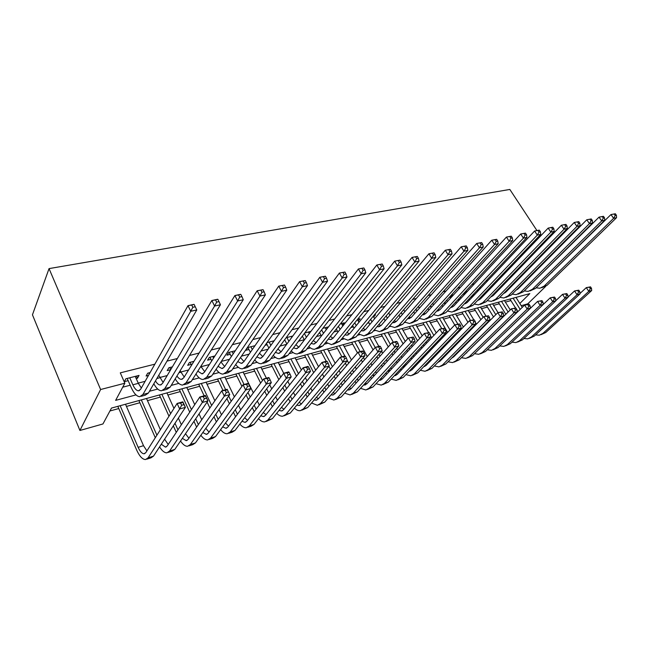 <?xml version="1.0" encoding="UTF-8"?>
<svg xmlns="http://www.w3.org/2000/svg" width="649" height="649" viewBox="0 0 649 649"><rect width="100%" height="100%" fill="white"/><g stroke="black" fill="none" stroke-linecap="round" stroke-linejoin="round"><path stroke-width="0.97" d="M519.817 303.472L529.835 293.608L111.49 408.075L102.948 423.959L79.916 430.474L32.45 314.806L49.048 268.605L509.83 189.443L536.91 230.517M545.695 286.387L527.767 303.846L521.22 305.695M109.924 410.979L118.775 408.546M126.458 406.428L139.868 402.737M147.469 400.644L160.368 397.091M167.888 395.022L180.292 391.607M187.739 389.562L199.673 386.277M207.039 384.249L218.518 381.085M225.811 379.081L236.861 376.039M244.081 374.051L254.724 371.114M261.863 369.151L272.118 366.328M279.192 364.381L289.056 361.663M296.066 359.741L305.574 357.12M312.51 355.214L321.669 352.691M328.54 350.801L337.366 348.367M344.165 346.493L352.683 344.148M359.416 342.299L367.626 340.035M374.295 338.202L382.212 336.02M388.816 334.203L396.45 332.101M402.997 330.3L410.355 328.272M416.845 326.488L423.943 324.532M430.368 322.764L437.223 320.882M443.583 319.13L450.195 317.304M456.507 315.568L462.883 313.816M469.138 312.096L475.287 310.4M481.485 308.697L487.423 307.058M493.565 305.371L499.3 303.789M505.384 302.118L510.917 300.592M136.217 378.586L137.466 378.262L139.048 375.406L125.89 378.773L124.348 381.644L128.202 380.655M150.081 372.575L147.696 373.191L146.09 376.039L148.467 375.422M172.374 366.863L168.862 367.764L167.182 370.595L170.687 369.695M193.978 361.331L189.411 362.499L187.675 365.314L191.204 364.405M214.933 355.96L209.376 357.38L207.583 360.179L211.006 359.295M235.263 350.752L228.781 352.407L226.931 355.19L230.265 354.33M255.008 345.69L247.642 347.58L245.744 350.33L248.989 349.495M274.178 340.774L267.007 342.615M292.804 336.004L286.152 337.707M310.912 331.363L304.754 332.945M326.123 329.457L328.07 326.966L322.837 328.313M342.388 325.19L344.286 322.813L340.409 323.802M358.24 321.044L360.098 318.756L357.502 319.422M373.686 317.004L375.511 314.814L374.132 315.163M388.759 313.061L390.317 311.017M439.357 298.451L437.077 300.982M453.61 294.8L452.467 295.092L450.171 297.607L451.315 297.307M467.523 291.231L465.658 291.709L463.345 294.208L465.203 293.729M481.096 287.758L479.035 288.286M494.343 284.359L492.559 284.822M507.275 281.049L505.758 281.439M519.906 277.813L518.64 278.137M539.254 267.599L538.224 267.859M526.883 270.706L525.609 271.022M514.219 273.886L512.694 274.267M501.239 277.147L499.454 277.594M487.951 280.49L485.882 281.009M474.33 283.905L471.977 284.497M460.368 287.418L457.707 288.083M446.05 291.012L443.072 291.758M431.366 294.703L428.048 295.538M416.301 298.483L412.634 299.408M400.831 302.369L396.79 303.391M384.954 306.36L380.525 307.472M368.64 310.457L363.805 311.674M351.88 314.668L346.615 315.998M334.649 319L328.929 320.436M316.931 323.453L310.741 325.003M298.71 328.029L292.009 329.708M279.954 332.742L272.726 334.56M260.638 337.594L252.859 339.549M240.755 342.591L232.383 344.692M220.254 347.742L211.266 349.998M199.129 353.048L189.484 355.474M177.339 358.524L166.996 361.12M154.851 364.17L120.292 372.851L124.843 383.234L115.627 400.376L135.998 394.892M122.71 387.193L130.214 385.23M138.229 383.129L145.125 381.328M159.784 377.499L167.199 375.56M180.698 372.031L188.608 369.962M201.012 366.717L209.376 364.535M221.301 361.412L229.543 359.262M241.46 356.147L249.127 354.143M261.028 351.028L268.151 349.17M280.035 346.063L286.639 344.335M298.508 341.228L304.251 339.727M316.461 336.539L321.052 335.338M333.927 331.972L337.423 331.055M350.914 327.526L353.372 326.885M367.448 323.21L368.924 322.821M383.543 319L384.086 318.854M499.446 288.7L499.998 288.554M511.639 285.511L512.588 285.26M523.865 282.315L524.895 282.047M532.245 274.649L531.215 274.908M490.214 287.28L490.969 287.085M476.707 290.76L478.435 290.314M284.165 340.425L284.919 340.23M265.06 345.349L267.201 344.797M124.843 383.234L100.619 389.514L49.048 268.605M551.431 272.702L552.007 272.548M552.542 254.23L552.226 253.751M548.73 248.453L548.332 247.845M544.738 242.393L544.251 241.655M540.552 236.049L539.968 235.157M100.619 389.514L79.916 430.474M149.44 391.274L157.707 389.051M171.206 385.417L178.767 383.381M192.323 379.73L199.219 377.88M212.823 374.213L219.086 372.534M232.723 368.859L238.386 367.334M252.063 363.659L257.158 362.288M270.852 358.597L275.403 357.372M289.121 353.681L293.161 352.594M306.888 348.902L310.449 347.945M324.176 344.246L327.274 343.41M341.009 339.719L343.662 339.005M357.388 335.306L359.635 334.706M373.353 331.014L375.195 330.511M388.905 326.828L390.365 326.431M404.059 322.748L405.163 322.448M418.84 318.773L419.603 318.562M433.248 314.887L433.686 314.773M291.304 336.385L291.807 337.35L291.279 336.393M136.493 376.063L137.466 378.262M529.86 276.279L530.16 276.75M527.775 279.151L527.475 278.681M540.398 283.556L610.977 214.559L615.349 213.756L614.173 214.008L615.228 215.517L616.404 215.265L615.349 213.756M616.404 215.265L616.55 217.691L547.05 285.325L541.761 287.718M616.55 217.691L613.613 218.34L544.162 286.104L539.838 288.237L536.082 287.799M615.228 215.517L613.613 218.34L610.977 214.559L614.173 214.008M517.87 311.682L517.01 310.311M515.549 307.975L509.952 299.051M515.987 297.404L522.283 307.383M513.116 298.183L520.19 309.427M579.971 293.47L586.307 287.621L590.501 286.858L589.341 287.191L590.339 288.683L591.499 288.351L590.501 286.858M591.499 288.351L591.693 290.533L545.752 332.507L541.023 334.665M591.693 290.533L588.797 291.36L542.897 333.408L539.368 335.184L535.579 334.9M590.339 288.683L588.797 291.36L586.307 287.621L589.341 287.191M517.886 278.9L518.259 279.492M523.621 282.566L523.954 282.996M515.882 281.909L515.509 281.325M528.391 286.801L599.027 217.139L603.456 216.32L602.248 216.579L603.31 218.105L604.519 217.845L603.456 216.32M604.519 217.845L604.69 220.295L535.401 288.472L530.046 290.898M604.69 220.295L601.672 220.96L532.44 289.267L528.132 291.417L524.262 290.914M519.549 287.426L519.208 287.012M603.31 218.105L601.672 220.96L599.027 217.139L602.248 216.579M505.628 281.561L506.082 282.283M511.55 285.365L511.915 285.949M503.721 284.716L503.267 284.002M516.782 289.446L517.326 289.519M509.457 287.499L509.903 288.002M516.142 290.095L518.137 288.846L586.785 219.776L591.263 218.94L590.03 219.208L591.093 220.757L592.326 220.49L591.263 218.94M592.326 220.49L592.529 222.972L523.475 291.693L518.072 294.143M592.529 222.972L589.446 223.645L520.457 292.504L516.158 294.662L512.175 294.086M507.477 290.476L507.064 289.941M591.093 220.757L589.446 223.645L586.785 219.776L590.03 219.208M493.313 284.627L493.621 285.114M499.17 288.245L499.608 288.951M491.269 287.572L490.741 286.72M504.403 292.658L505.1 292.764M497.012 290.468L497.532 291.101M503.624 293.445L505.863 292.107L574.235 222.477L578.77 221.633L577.496 221.909L578.567 223.483L579.833 223.207L578.77 221.633M579.833 223.207L580.068 225.706L511.282 294.987L505.814 297.461M580.068 225.706L576.904 226.404L508.191 295.822L503.916 297.98L499.811 297.339M495.122 293.583L494.635 292.926M578.567 223.483L576.904 226.404L574.235 222.477L577.496 221.909M486.499 291.166L487.018 292.018M478.532 290.468L477.915 289.47M491.731 295.928L492.583 296.082M484.284 293.486L484.876 294.257M490.839 296.853L493.313 295.449L561.369 225.244L565.952 224.4L564.654 224.676L565.725 226.274L567.023 225.99L565.952 224.4M567.023 225.99L567.291 228.521L498.813 298.353L493.281 300.86M567.291 228.521L564.046 229.235L495.649 299.213L491.382 301.379L487.156 300.649M482.491 296.755L481.923 295.96M565.725 226.274L564.046 229.235L561.369 225.244L564.654 224.676M505.831 314.319L498.327 302.231M504.419 300.568L510.268 309.938M501.49 301.371L508.135 312.047M568.029 297.031L574.552 290.947L578.794 290.176L577.61 290.517L578.616 292.034L579.8 291.693L578.794 290.176M579.8 291.693L580.011 293.892L534.232 336.141L529.438 338.324M580.011 293.892L577.05 294.743L531.312 337.058L527.791 338.843L523.905 338.502M578.616 292.034L577.05 294.743L574.552 290.947L577.61 290.517M493.516 316.963L486.458 305.484M492.599 303.797L498.034 312.607M489.597 304.616L495.804 314.676M555.804 300.69L562.521 294.354L566.812 293.575L565.595 293.916L566.601 295.457L567.818 295.108L566.812 293.575M567.818 295.108L568.062 297.323L522.453 339.857L517.602 342.064M568.062 297.323L565.028 298.199L519.468 340.798L515.955 342.583L511.964 342.177M566.601 295.457L565.028 298.199L562.521 294.354L565.595 293.916M484.673 325.822L484.389 325.352M480.901 319.624L474.314 308.802M480.511 307.107L485.971 316.022M488.9 320.825L489.192 321.296M477.453 307.942L483.172 317.32M486.669 323.056L486.961 323.526M543.286 304.43L550.198 297.842L554.538 297.055L553.297 297.404L554.303 298.962L555.552 298.613L554.538 297.055M555.552 298.613L555.82 300.844L510.406 343.654L505.498 345.885M555.82 300.844L552.721 301.736L507.348 344.611L503.859 346.404L499.762 345.933M554.303 298.962L552.721 301.736L550.198 297.842L553.297 297.404M475.587 334.916L475.303 334.454M471.888 328.775L471.515 328.159M467.986 322.293L461.91 312.193M468.164 310.49L473.762 319.746M475.457 322.537L476.439 324.159M479.887 329.862L480.171 330.333M465.033 311.342L470.501 320.403M473.786 325.847L474.159 326.471M477.599 332.158L477.875 332.629M491.861 345.349L537.583 301.412L541.972 300.617L540.698 300.982L541.704 302.556L542.978 302.199L541.972 300.617M542.978 302.199L543.286 304.446L498.083 347.531L493.11 349.795M543.286 304.446L540.106 305.363L494.96 348.521L491.48 350.314L487.269 349.77M541.704 302.556L540.106 305.363L537.583 301.412L540.698 300.982M473.527 294.143L474.135 295.133M465.495 293.413L464.935 292.496M478.767 299.262L479.781 299.473M471.255 296.552L471.92 297.485M477.761 300.317L480.463 298.873L548.162 228.091L552.81 227.231L551.472 227.515L552.55 229.138L553.881 228.846L552.81 227.231M553.881 228.846L554.181 231.401L486.044 301.809L480.447 304.34M554.181 231.401L550.855 232.131L482.799 302.677L478.556 304.852L474.208 304.04M469.56 299.984L468.919 299.035M552.55 229.138L550.855 232.131L548.162 228.091L551.472 227.515M466.25 344.27L465.974 343.808M462.623 338.186L462.258 337.569M458.802 331.761L458.332 330.974M454.754 324.962L449.222 315.665M455.533 313.946L463.37 327.047M466.866 332.88L467.239 333.497M470.622 339.151L470.898 339.614M452.329 314.822L457.805 323.997M460.587 328.654L461.05 329.432M464.53 335.265L464.903 335.874M468.262 341.512L468.537 341.974M478.767 349.527L524.643 305.071L529.089 304.267L527.783 304.641L528.797 306.239L530.103 305.874L529.089 304.267M530.103 305.874L530.444 308.145L485.476 351.507L480.438 353.794M530.444 308.145L527.183 309.078L482.28 352.512L478.816 354.305L474.5 353.697M528.797 306.239L527.183 309.078L524.643 305.071L527.783 304.641M457.918 299.66L458.665 300.763M460.238 297.161L460.944 298.313M456.328 303.278L455.606 302.158M452.142 296.406L451.793 295.83M465.503 302.661L466.672 302.953M464.384 303.854L467.312 302.369L534.622 231.003L539.319 230.135L537.948 230.436L539.035 232.074L540.398 231.774L539.319 230.135M540.398 231.774L540.739 234.354L472.967 305.338L467.312 307.902M540.739 234.354L537.315 235.108L469.657 306.231L465.43 308.413L460.952 307.496M539.035 232.074L537.315 235.108L534.622 231.003L537.948 230.436M453.099 347.856L452.742 347.247M449.351 341.496L448.897 340.717M445.392 334.762L444.825 333.797M441.734 328.54L436.242 319.219M442.61 317.475L449.992 329.943M453.537 335.931L453.992 336.709M457.423 342.494L457.78 343.102M439.332 318.375L447.623 332.418M451.152 338.397L451.607 339.167M455.014 344.944L455.379 345.552M461.098 348.7L461.382 349.146M466.298 352.878L466.736 352.942M465.455 353.713L511.388 308.827L515.882 308.015L514.543 308.389L515.566 310.019L516.904 309.638L515.882 308.015M516.904 309.638L517.277 311.926L472.569 355.571L467.475 357.891M517.277 311.926L513.935 312.891L469.3 356.609L465.852 358.402L461.423 357.704M456.75 353.786L456.442 353.364M515.566 310.019L513.935 312.891L511.388 308.827L514.543 308.389M444.265 302.823L445.084 304.113M446.634 300.227L447.429 301.558M442.772 306.644L441.969 305.338M451.923 306.133L453.245 306.506M450.698 307.456L453.838 305.955L520.717 233.997L525.471 233.121L524.067 233.421L525.155 235.084L526.558 234.784L525.471 233.121M526.558 234.784L526.931 237.388L459.581 308.956L453.862 311.544M526.931 237.388L523.427 238.159L456.19 309.873L451.988 312.055L447.38 311.033M525.155 235.084L523.427 238.159L520.717 233.997L524.067 233.421M439.641 351.507L439.195 350.736M435.763 344.838L435.203 343.889M431.65 337.78L430.644 336.044M428.535 332.426L422.961 322.853M429.387 321.093L436.274 332.856M439.868 338.997L440.428 339.954M443.9 345.885L444.346 346.655M447.696 352.383L448.061 352.983M426.036 322.009L433.865 335.419M437.442 341.552L437.994 342.502M441.442 348.416L441.896 349.186M452.888 356.934L453.489 357.039M445.287 354.841L445.709 355.368M451.866 357.948L453.7 356.845L497.799 312.672L502.35 311.853L500.971 312.242L501.993 313.889L503.364 313.499L502.35 311.853M503.364 313.499L503.778 315.812L459.362 359.741L454.203 362.085M503.778 315.812L500.347 316.793L456.012 360.795L452.588 362.588L448.037 361.793M443.389 357.721L442.991 357.169M501.993 313.889L500.347 316.793L497.799 312.672L500.971 312.242M430.271 306.028L431.179 307.529M432.68 303.334L433.581 304.86M428.892 310.068L427.991 308.567M438.01 309.67L439.495 310.149M436.68 311.131L440.038 309.63L506.439 237.072L511.258 236.179L509.814 236.496L510.909 238.183L512.345 237.867L511.258 236.179M512.345 237.867L512.759 240.503L445.871 312.656L440.079 315.284M512.759 240.503L509.157 241.298L442.391 313.597L438.221 315.787L433.475 314.643M510.909 238.183L509.157 241.298L506.439 237.072L509.814 236.496M425.849 355.214L425.306 354.273M421.826 348.229L421.169 347.085M417.567 340.806L409.373 326.569M415.863 324.792L422.215 335.776M425.858 342.08L426.523 343.232M430.036 349.308L430.587 350.257M433.978 356.123L434.416 356.885M412.431 325.733L419.757 338.437M423.383 344.724L424.04 345.868M427.537 351.936L428.08 352.878M439.162 361.071L439.917 361.242M431.488 358.702L431.991 359.384M437.986 362.256L440.087 361.079L483.862 316.615L488.462 315.787L487.058 316.185L488.08 317.856L489.484 317.458L488.462 315.787M489.484 317.458L489.93 319.787L445.839 364L440.606 366.377M489.93 319.787L486.417 320.801L442.407 365.079L439 366.88L434.327 365.979M429.703 361.744L429.224 361.031M488.08 317.856L486.417 320.801L483.862 316.615L487.058 316.185M415.92 309.289L416.934 311.009M418.386 306.498L419.4 308.226M414.67 313.564L413.664 311.844M423.765 313.28L425.403 313.873M422.321 314.887L425.898 313.394L491.78 240.227L496.655 239.327L495.179 239.651L496.266 241.363L497.751 241.039L496.655 239.327M497.751 241.039L498.205 243.7L431.82 316.452L425.963 319.113M498.205 243.7L494.506 244.519L428.259 317.418L424.113 319.608L419.222 318.334M496.266 241.363L494.506 244.519L491.78 240.227L495.179 239.651M411.717 358.986L411.077 357.859M407.548 351.644L406.777 350.298M403.118 343.84L395.468 330.373M402.015 328.581L407.791 338.689M411.49 345.179L412.269 346.534M415.831 352.78L416.48 353.916M419.919 359.927L420.455 360.86M398.502 329.546L405.284 341.455M408.967 347.921L409.738 349.276M413.283 355.506L413.924 356.634M425.103 365.29L426.02 365.533M417.356 362.621L417.948 363.481M423.789 366.644L426.142 365.411L469.56 320.663L474.216 319.827L472.772 320.233L473.802 321.928L475.246 321.523L474.216 319.827M475.246 321.523L475.733 323.875L431.983 368.364L426.677 370.774M475.733 323.875L472.123 324.914L428.47 369.476L425.087 371.277L420.284 370.255M415.693 365.841L415.117 364.965M473.802 321.928L472.123 324.914L469.56 320.663L472.772 320.233M401.212 312.607L402.331 314.554M403.727 309.695L404.854 311.65M400.1 317.126L398.981 315.179M409.162 316.963L410.971 317.694M407.613 318.716L411.409 317.247L476.715 243.472L481.655 242.564L480.13 242.888L481.225 244.632L482.751 244.3L481.655 242.564M482.751 244.3L483.245 246.993L417.421 320.346L411.498 323.032M483.245 246.993L479.441 247.829L413.77 321.328L409.657 323.535L404.619 322.107M481.225 244.632L479.441 247.829L476.715 243.472L480.13 242.888M397.229 362.815L396.482 361.477M392.905 355.1L392.012 353.518M388.297 346.882L381.231 334.267M387.834 332.466L393.351 342.242M396.75 348.278L397.65 349.868M401.269 356.285L402.023 357.623M405.503 363.797L406.136 364.916M384.24 333.448L390.438 344.473M394.178 351.125L395.071 352.715M398.664 359.108L399.419 360.446M410.703 369.597L411.782 369.93M402.875 366.604L403.564 367.659M409.251 371.114L411.855 369.857L454.884 324.816L459.597 323.965L458.121 324.386L459.143 326.114L460.628 325.693L459.597 323.965M460.628 325.693L461.155 328.061L417.786 372.842L412.415 375.276M461.155 328.061L457.456 329.132L414.184 373.978L410.833 375.779L405.901 374.627M401.333 370.027L400.668 368.957M459.143 326.114L457.456 329.132L454.884 324.816L458.121 324.386M386.114 315.966L387.364 318.164M388.686 312.94L389.935 315.146M385.157 320.752L383.916 318.562M394.194 320.711L396.166 321.604M392.54 322.626L393.797 322.699L396.547 321.206L461.228 246.807L466.233 245.882L464.668 246.222L465.763 247.991L467.329 247.65L466.233 245.882M467.329 247.65L467.872 250.368L402.664 324.33L396.661 327.055M467.872 250.368L463.962 251.228L398.908 325.344L394.835 327.55L389.643 325.96M465.763 247.991L463.962 251.228L461.228 246.807L464.668 246.222M386.617 374.303L385.863 373.013M382.375 366.709L381.507 365.144M377.88 358.581L376.866 356.739M373.086 349.908L366.644 338.259M373.313 336.433L378.829 346.347M381.62 351.369L382.65 353.218M386.325 359.814L387.202 361.388M390.73 367.723L391.469 369.054M369.63 337.448L375.195 347.483M378.992 354.338L380.022 356.179M383.664 362.759L384.541 364.324M388.045 370.644L388.816 371.926M395.947 373.994L397.196 374.432M394.373 375.674L397.212 374.408L439.819 329.084L444.589 328.224L443.072 328.654L444.103 330.406L445.628 329.968L444.589 328.224M445.628 329.968L446.196 332.369L403.24 377.426L397.788 379.892M446.196 332.369L442.391 333.456L399.549 378.586L396.223 380.395L391.16 379.097M444.103 330.406L442.391 333.456L439.819 329.084L443.072 328.654M370.628 319.381L372.015 321.839M373.248 316.225L374.643 318.7M369.833 324.451L368.462 321.993M378.846 324.541L380.979 325.611M377.085 326.617L378.578 326.755L381.312 325.263L445.303 250.238L450.374 249.305L448.767 249.646L449.862 251.447L451.477 251.098L450.374 249.305M451.477 251.098L452.069 253.84L387.518 328.426L381.442 331.177M452.069 253.84L448.045 254.724L383.673 329.465L379.633 331.671L374.295 329.903M449.862 251.447L448.045 254.724L445.303 250.238L448.767 249.646M371.536 378.659L370.676 377.134M367.139 370.652L366.15 368.835M362.466 362.085L361.306 359.96M357.461 352.91L351.701 342.348M358.435 340.506L367.261 356.585M370.985 363.375L371.991 365.2M375.568 371.715L376.42 373.272M354.654 341.544L360.179 351.628M363.408 357.534L364.576 359.668M368.275 366.434L369.273 368.259M372.826 374.749L373.694 376.274M380.817 378.481L382.237 379.048M379.121 380.33L382.204 379.081L424.349 333.464L429.184 332.588L427.618 333.034L428.648 334.811L430.214 334.365L429.184 332.588M430.214 334.365L430.831 336.782L388.321 382.123L382.796 384.63M430.831 336.782L426.92 337.91L384.533 383.316L381.239 385.125L376.047 383.673M428.648 334.811L426.92 337.91L424.349 333.464L427.618 333.034M354.735 322.829L356.26 325.595M357.404 319.543L358.938 322.31M354.111 328.216L352.594 325.465M363.107 328.435L365.411 329.716M361.233 330.69L362.978 330.917L365.671 329.424L428.916 253.767L434.059 252.818L432.404 253.175L433.508 255L435.163 254.643L434.059 252.818M435.163 254.643L435.804 257.418L371.982 332.621L365.833 335.411M435.804 257.418L431.666 258.326L368.04 333.683L364.04 335.898L358.54 333.927M433.508 255L431.666 258.326L428.916 253.767L432.404 253.175M356.066 383.105L355.092 381.32M351.507 374.66L350.379 372.558M346.639 365.606L345.325 363.164M341.901 356.804L336.385 346.542M343.183 344.676L351.458 359.96M355.246 366.953L356.382 369.062M360.017 375.763L360.99 377.572M339.313 345.739L344.879 356.058M347.183 360.333L348.716 363.172M352.48 370.141L353.616 372.25M357.218 378.927L358.191 380.712M365.314 383.064L366.896 383.778M363.489 385.084L366.807 383.867L408.448 337.967L413.348 337.082L411.742 337.537L412.772 339.338L414.378 338.883L413.348 337.082M414.378 338.883L415.044 341.325L373.029 386.942L367.423 389.481M415.044 341.325L411.028 342.477L369.143 388.167L365.882 389.968L360.544 388.345M412.772 339.338L411.028 342.477L408.448 337.967L411.742 337.537M338.405 326.325L340.084 329.416M341.479 323.535L342.826 325.993M337.967 332.061L336.296 328.986M346.955 332.402L349.43 333.927M344.968 334.843L346.955 335.192L349.633 333.691L412.058 257.402L417.275 256.436L415.571 256.801L416.674 258.659L418.378 258.286L417.275 256.436M418.378 258.286L419.076 261.093L356.05 336.928L349.819 339.752M419.076 261.093L414.816 262.034L351.993 338.024L348.042 340.238L342.372 338.04M416.674 258.659L414.816 262.034L412.058 257.402L415.571 256.801M340.198 387.64L339.103 385.571M335.46 378.716L334.186 376.306M330.382 369.127L328.905 366.336M326.204 361.242L320.687 350.833M327.55 348.959L335.217 363.326M339.07 370.547L340.36 372.964M344.043 379.868L345.154 381.953M323.583 350.046L332.426 366.677M336.247 373.873L337.529 376.29M341.187 383.161L342.291 385.238M349.413 387.737L351.158 388.621M347.466 389.935L348.838 390L351.02 388.783L392.11 342.591L396.239 341.423L397.074 341.69L395.419 342.161L396.458 343.994L398.113 343.524L397.074 341.69M398.113 343.524L398.819 345.982L357.339 391.891L351.653 394.462M398.819 345.982L394.697 347.174L353.348 393.148L350.127 394.949L344.635 393.124M396.458 343.994L394.697 347.174L392.11 342.591L395.419 342.161M321.628 329.862L323.478 333.31M325.181 327.704L326.269 329.733M321.393 335.971L319.559 332.539M330.373 336.442L333.018 338.243M328.272 339.086L330.519 339.573L333.156 338.08L394.697 261.133L399.987 260.16L398.235 260.541L399.338 262.423L401.098 262.042L399.987 260.16M401.098 262.042L401.845 264.881L339.678 341.35L333.375 344.213M401.845 264.881L397.456 265.847L335.525 342.469L331.615 344.684L325.774 342.234M399.338 262.423L397.456 265.847L394.697 261.133L398.235 260.541M323.916 392.264L322.675 389.887M318.983 382.821L317.548 380.071M313.678 372.648L304.592 355.238M311.528 353.34L318.529 366.677M322.456 374.14L323.908 376.907M327.648 384.03L328.897 386.415M307.456 354.459L315.682 370.181M319.576 377.621L321.02 380.379M324.727 387.469L325.976 389.846M333.091 392.499L335.014 393.586M331.022 394.884L332.653 395.038L334.811 393.821L375.317 347.345L379.56 346.144L380.338 346.436L378.643 346.915L379.681 348.781L381.377 348.294L380.338 346.436M381.377 348.294L382.147 350.784L341.236 396.969L335.468 399.573M382.147 350.784L377.905 352.001L337.139 398.259L333.959 400.052L328.321 398.007M379.681 348.781L377.905 352.001L375.317 347.345L378.643 346.915M304.389 333.432L306.417 337.277M308.453 331.996L309.265 333.521M304.373 339.962L302.353 336.125M313.353 340.555L316.168 342.664M311.131 343.418L313.637 344.084L316.241 342.583L376.826 264.987L382.188 263.997L380.371 264.386L381.482 266.301L383.291 265.912L382.188 263.997M383.291 265.912L384.103 268.783L322.877 345.885L319.008 348.107L316.485 348.789M384.103 268.783L379.584 269.773L318.602 347.045L314.749 349.259C312.745 349.389 310.733 348.472 308.729 346.517M381.482 266.301L379.584 269.773L376.826 264.987L380.371 264.386M307.196 396.969L305.809 394.268M302.053 386.966L300.446 383.827M296.504 376.152L288.075 359.757M295.084 357.842L301.371 369.995M305.363 377.726L306.993 380.882M310.798 388.232L312.21 390.958M290.906 358.986L298.467 373.67M302.434 381.361L304.048 384.508M307.821 391.826L309.224 394.543M316.347 397.358L318.44 398.681M314.157 399.946L316.047 400.214L318.172 398.997L358.037 352.229L362.41 350.995L363.132 351.312L361.388 351.807L362.426 353.705L364.17 353.202L363.132 351.312M364.17 353.202L364.989 355.709L324.703 402.177L318.854 404.822M364.989 355.709L360.625 356.966L320.501 403.5L317.361 405.292L311.569 402.997M362.426 353.705L360.625 356.966L358.037 352.229L361.388 351.807M286.915 337.512L288.878 341.309M286.874 344.011L284.668 339.735M295.871 344.724L298.856 347.207L358.402 268.954L363.838 267.948L361.972 268.353L363.083 270.3L364.949 269.895L363.838 267.948M293.526 347.84L296.293 348.708L298.856 347.207M364.949 269.895L365.817 272.799L305.614 350.549L301.801 352.772L299.14 353.494M365.817 272.799L361.16 273.821L301.217 351.734L297.429 353.956C295.352 354.07 293.283 353.048 291.223 350.898M363.083 270.3L361.16 273.821L358.402 268.954L361.972 268.353M290.022 401.772L288.472 398.697M284.651 391.144L282.85 387.583M278.835 379.624L271.136 364.389M278.21 362.458L283.71 373.272L288.618 371.885L289.097 372.307L287.126 372.859L288.164 374.887L290.127 374.327L289.097 372.307M287.791 381.288L289.616 384.873M293.478 392.475L295.06 395.574M273.919 363.635L280.757 377.118M284.797 385.1L286.607 388.67M290.444 396.239L292.009 399.33M299.157 402.307L301.428 403.905M296.836 405.114L298.994 405.528L301.087 404.311L340.263 357.266L344.757 355.993L345.43 356.333L343.629 356.845L344.668 358.767L346.469 358.256L345.43 356.333M346.469 358.256L347.345 360.787L307.731 407.523L301.793 410.209M347.345 360.787L342.85 362.077L303.416 408.886L300.325 410.679C298.386 410.89 296.398 410.038 294.362 408.099M344.668 358.767L342.85 362.077L340.263 357.266L343.629 356.845M269.148 342.064L270.852 345.406M268.889 348.132L266.471 343.37M277.91 348.959L281.074 351.855M275.436 352.334L278.47 353.462L280.993 351.961L339.411 273.042L344.927 272.028L343.005 272.442L344.108 274.422L346.031 274.008L344.927 272.028M346.031 274.008L346.972 276.945L287.864 355.344L284.116 357.567L281.309 358.321M346.972 276.945L342.169 277.999L283.353 356.561L279.622 358.783C277.48 358.881 275.346 357.737 273.229 355.36M344.108 274.422L342.169 277.999L339.411 273.042L343.005 272.442M272.377 406.663L270.641 403.167M266.755 395.346L264.751 391.306M260.647 383.048L253.743 369.151M260.89 367.196L266.382 378.18M269.7 384.8L271.736 388.873M275.671 396.75L277.439 400.271M256.485 368.397L262.521 380.525M266.65 388.808L268.67 392.864M272.572 400.701L274.324 404.213M281.496 407.345L283.946 409.259M279.046 410.387L281.471 410.979L283.532 409.77L321.969 362.442L326.593 361.136L327.201 361.501L325.352 362.028L326.39 363.984L328.24 363.456L327.201 361.501M328.24 363.456L329.181 366.012L290.29 413.024L284.262 415.749M329.181 366.012L324.557 367.342L285.86 414.419L282.818 416.204C280.822 416.407 278.778 415.449 276.685 413.316M326.39 363.984L324.557 367.342L321.969 362.442L325.352 362.028M250.887 346.744L252.307 349.576M250.392 352.318L247.91 347.507M259.446 353.251L262.78 356.634M256.842 356.926L260.152 358.345L262.626 356.845L319.819 277.261L325.417 276.231L323.429 276.652L324.541 278.672L326.528 278.243L325.417 276.231M326.528 278.243L327.534 281.22L269.627 360.276L265.944 362.491L262.983 363.294M327.534 281.22L322.577 282.307L264.987 361.525L261.32 363.748C259.105 363.829 256.907 362.548 254.724 359.903M324.541 278.672L322.577 282.307L319.819 277.261L323.429 276.652M254.238 411.653L252.307 407.686M248.348 399.573L246.109 394.981M241.915 386.382L235.887 374.035M243.107 372.064L253.329 392.872M257.353 401.041L259.316 405.041M238.581 373.297L244.065 384.492M247.959 392.467L250.214 397.066M254.189 405.203L256.136 409.178M263.348 412.48L265.985 414.76M260.776 415.766L263.47 416.593L265.49 415.384L303.124 367.78L307.886 366.425L308.429 366.823L306.523 367.366L307.561 369.354L309.468 368.81L308.429 366.823M309.468 368.81L310.473 371.39L272.369 418.67L266.252 421.436M310.473 371.39L305.711 372.761L267.818 420.106L264.824 421.882C262.78 422.077 260.671 420.998 258.521 418.637M307.561 369.354L305.711 372.761L303.124 367.78L306.523 367.366M232.115 351.555L233.218 353.794M231.36 356.561L229.194 352.302M240.463 357.591L243.975 361.534M237.721 361.59L241.314 363.375L243.74 361.874L299.603 281.617L305.29 280.563L303.237 281.009L304.349 283.061L306.393 282.615L305.29 280.563M306.393 282.615L307.48 285.625L250.863 365.338L247.253 367.561L244.129 368.405M307.48 285.625L302.361 286.753L246.093 366.628L242.491 368.851C240.211 368.908 237.94 367.472 235.692 364.535M304.349 283.061L302.361 286.753L299.603 281.617L303.237 281.009M235.587 416.715L233.429 412.22M229.397 403.792L226.907 398.591M223.005 390.455L217.545 379.057M224.838 377.061L234.386 396.847M238.491 405.349L240.674 409.884M220.189 378.335L225.657 389.708M228.699 396.052L231.206 401.269M235.271 409.722L237.437 414.232M244.697 417.688L247.52 420.398M241.988 421.258L244.965 422.353L246.944 421.152L283.71 373.272L287.126 372.859M290.127 374.327L291.198 376.931L253.954 424.47L251.009 426.247L247.74 427.277M291.198 376.931L286.29 378.343L249.265 425.947L246.336 427.723C244.227 427.902 242.061 426.685 239.846 424.073M288.164 374.887L286.29 378.343L283.71 373.272M212.815 356.504L213.562 358.07M211.761 360.852L209.935 357.242M220.936 361.964L224.635 366.563M218.048 366.328L221.926 368.543L224.303 367.05L278.737 286.112L284.505 285.041L282.388 285.503L283.491 287.596L285.609 287.134L284.505 285.041M285.609 287.134L286.769 290.176L231.563 370.555L228.026 372.769L224.732 373.662M286.769 290.176L281.488 291.336L226.647 371.885L223.126 374.1C220.765 374.132 218.421 372.51 216.117 369.249M283.491 287.596L281.488 291.336L278.737 286.112L282.388 285.503M216.393 421.866L214 416.772M209.87 407.986L207.096 402.088M204.143 395.793L198.699 384.208M206.066 382.196L214.868 400.782M219.062 409.641L221.487 414.776M201.295 383.502L211.631 405.447M215.784 414.265L218.186 419.368M225.528 422.978L228.537 426.182M222.672 426.847L225.933 428.283L227.872 427.083L263.705 378.935L268.767 377.507L269.165 377.953L267.137 378.529L268.167 380.59L270.195 380.014L269.165 377.953M270.195 380.014L271.339 382.642L235.003 430.441L232.123 432.21L228.691 433.297M271.339 382.642L266.277 384.094L230.184 431.966L227.32 433.727C225.146 433.889 222.915 432.518 220.636 429.622M268.167 380.59L266.277 384.094L263.705 378.935L267.137 378.529M192.948 361.59L193.321 362.385M200.841 366.369L204.719 371.723M191.577 365.192L190.133 362.312M197.799 371.139L201.977 373.873L204.297 372.372L257.174 290.752L263.032 289.673L260.849 290.144L261.953 292.277L264.135 291.799L263.032 289.673M264.135 291.799L265.384 294.881L211.688 375.925L208.232 378.132L204.768 379.073M265.384 294.881L259.924 296.074L206.633 377.288L203.202 379.503C200.744 379.503 198.334 377.677 195.957 374.027M261.953 292.277L259.924 296.074L257.174 290.752L260.849 290.144M196.631 427.091L193.97 421.323M189.743 412.139L179.327 389.514M186.774 387.477L194.741 404.643M199.032 413.9L201.734 419.725M181.866 388.816L191.447 409.584M195.698 418.792L198.367 424.584M205.798 428.332L209.01 432.129M202.804 432.55L206.358 434.376L208.248 433.183L243.075 384.776L248.291 383.299L248.608 383.778L246.523 384.37L247.553 386.471L249.638 385.879L248.608 383.778M249.638 385.879L250.863 388.524L215.517 436.59L212.702 438.343L209.1 439.487M250.863 388.524L245.638 390.025L210.552 438.148L207.753 439.908C205.514 440.038 203.218 438.497 200.874 435.268M247.553 386.471L245.638 390.025L243.075 384.776L246.523 384.37M180.122 370.798L184.219 377.012M170.768 369.557L169.746 367.537M176.95 376.006C178.451 378.221 179.943 379.341 181.436 379.349L183.691 377.856L234.897 295.546L240.536 294.338L238.589 294.938L239.684 297.112L241.947 296.617L240.844 294.451M241.947 296.617L243.278 299.733L191.228 381.45L187.861 383.656L184.211 384.646M243.278 299.733L237.639 300.974L186.02 382.861L182.677 385.06C180.13 385.019 177.639 382.959 175.198 378.878M239.684 297.112L237.639 300.974L234.897 295.546L238.589 294.938M176.277 432.38L173.324 425.833M168.991 416.22L159.411 394.965M166.931 392.905L173.964 408.399M178.378 418.102L181.379 424.714M161.877 394.284L170.63 413.648M174.987 423.286L177.956 429.857M185.5 433.735L188.908 438.221M182.353 438.343L186.206 440.655L188.048 439.47L221.788 390.803L227.174 389.278L229.73 394.6L195.454 442.91L192.704 444.662L188.932 445.855M228.432 391.931L227.401 389.789L225.244 390.406L226.274 392.548L228.432 391.931L229.73 394.6L224.343 396.15L190.344 444.516L187.618 446.269C185.306 446.366 182.945 444.622 180.527 441.02M226.274 392.548L224.343 396.15L221.788 390.803L225.244 390.406M227.401 389.789L227.174 389.278M158.762 375.26L163.102 382.439M149.311 373.938L148.759 372.915M155.476 380.914C157.058 383.583 158.664 384.946 160.279 384.995L162.469 383.502L211.858 300.511L217.691 299.254L215.565 299.903L216.661 302.118L218.997 301.607L217.902 299.4M218.997 301.607L220.425 304.762L170.152 387.145L166.882 389.343L163.029 390.39M220.425 304.762L214.592 306.044L164.781 388.597L161.536 390.795C158.891 390.698 156.32 388.353 153.813 383.77M216.661 302.118L214.592 306.044L211.858 300.511L215.565 299.903M155.298 437.726L138.918 400.571M146.512 398.486L160.392 429.711M164.595 439.17L168.221 444.484M141.32 399.914L156.912 435.187M161.301 444.216L165.454 447.12L167.247 445.936L199.811 397.018L205.376 395.444L207.923 400.871L174.792 449.424L172.123 451.16L168.164 452.41M206.544 398.17L205.514 395.995L203.291 396.628L204.313 398.811L206.544 398.17L207.923 400.871L202.366 402.469L169.535 451.079L166.89 452.815C164.497 452.88 162.055 450.893 159.573 446.853M204.313 398.811L202.366 402.469L199.811 397.018L203.291 396.628M205.514 395.995L205.376 395.444M129.751 377.783L132.842 384.792C134.619 388.654 136.501 390.657 138.472 390.812L140.59 389.327L188.023 305.647L194.059 304.34L191.739 305.03L192.834 307.293L195.252 306.766L194.156 304.511M135.235 376.379L138.334 383.356L141.336 388.005M195.252 306.766L196.777 309.954L190.733 311.285L142.894 394.511L139.746 396.701C136.769 396.482 133.945 393.456 131.276 387.64L127.139 378.456M196.777 309.954L148.426 393.018L145.254 395.209L141.198 396.304M192.834 307.293L190.733 311.285L188.023 305.647L191.739 305.03M120.154 405.698L138.14 447.331C140.054 451.55 142.034 453.692 144.086 453.773L145.822 452.604L177.12 403.443L182.864 401.82L185.403 407.345L179.659 409L148.094 457.837L145.53 459.557C142.431 459.443 139.446 456.215 136.574 449.862L117.826 406.339M125.508 404.238L143.51 445.685L146.901 450.901M183.935 404.627L182.913 402.404L180.609 403.053L181.631 405.276L183.935 404.627L185.403 407.345L153.513 456.125L150.933 457.853L146.771 459.168M181.631 405.276L179.659 409L177.12 403.443L180.609 403.053M182.913 402.404L182.864 401.82M547.05 285.325L544.162 286.104M545.752 332.507L542.897 333.408M535.401 288.472L532.44 289.267M511.736 285.674L511.079 285.844M523.475 291.693L520.457 292.504M499.552 288.862L498.237 289.203M511.282 294.987L508.191 295.822M486.864 292.18L485.087 292.642M498.813 298.353L495.649 299.213M534.232 336.141L531.312 337.058M522.453 339.857L519.468 340.798M510.406 343.654L507.348 344.611M498.083 347.531L494.96 348.521M473.665 295.628L471.612 296.171M486.044 301.809L482.799 302.677M485.476 351.507L482.28 352.512M460.149 299.165L457.967 299.741M472.967 305.338L469.657 306.231M472.569 355.571L469.3 356.609M446.301 302.791L444.524 303.253M459.581 308.956L456.19 309.873M447.851 352.642L447.275 352.821M459.362 359.741L456.012 360.795M432.104 306.506L430.758 306.855M445.871 312.656L442.391 313.597M434.351 356.763L432.932 357.201M445.839 364L442.407 365.079M417.55 310.311L416.65 310.547M431.82 316.452L428.259 317.418M420.244 361.079L418.232 361.696M431.983 368.364L428.47 369.476M402.623 314.221L402.202 314.327M417.421 320.346L413.77 321.328M405.511 365.582L403.151 366.304M417.786 372.842L414.184 373.978M402.664 324.33L398.908 325.344M390.406 370.206L388.175 370.887M403.24 377.426L399.549 378.586M387.518 328.426L383.673 329.465M374.911 374.944L373.216 375.463M388.321 382.123L384.533 383.316M371.982 332.621L368.04 333.683M359.002 379.803L357.875 380.152M373.029 386.942L369.143 388.167M356.05 336.928L351.993 338.024M342.672 384.792L342.145 384.962M357.339 391.891L353.348 393.148M339.678 341.35L335.525 342.469M341.236 396.969L337.139 398.259M322.877 345.885L318.602 347.045M324.703 402.177L320.501 403.5M305.614 350.549L301.217 351.734M307.731 407.523L303.416 408.886M287.864 355.344L283.353 356.561M290.29 413.024L285.86 414.419M269.627 360.276L264.987 361.525M272.369 418.67L267.818 420.106M250.863 365.338L246.093 366.628M253.954 424.47L249.265 425.947M231.563 370.555L226.647 371.885M235.003 430.441L230.184 431.966M201.109 366.936L200.346 367.131M211.688 375.925L206.633 377.288M215.517 436.59L210.552 438.148M180.795 372.25L178.946 372.737M191.228 381.45L186.02 382.861M195.454 442.91L190.344 444.516M159.881 377.718L156.871 378.513M170.152 387.145L164.781 388.597M174.792 449.424L169.535 451.079M138.334 383.356L132.842 384.792M148.426 393.018L142.894 394.511M143.51 445.685L138.14 447.331M153.513 456.125L148.094 457.837M504.257 293.226L503.689 293.38M491.707 296.577L490.895 296.788M478.865 300L477.794 300.284M465.722 303.505L464.457 303.846M452.264 307.099L451.006 307.431M452.458 357.729L451.931 357.891M438.473 310.774L437.223 311.114M438.862 361.964L438.026 362.223M424.349 314.546L423.099 314.879M424.925 366.304L423.854 366.636M409.868 318.408L408.627 318.74M410.655 370.749L409.584 371.082M395.022 322.366L393.797 322.699M396.02 375.3L394.965 375.633M379.795 326.431L378.578 326.755M381.02 379.973L379.973 380.306M364.178 330.601L362.978 330.917M365.638 384.768L364.6 385.092M348.156 334.876L346.955 335.192M349.86 389.684L348.838 390M331.696 339.265L330.519 339.573M333.667 394.722L332.653 395.038M314.806 343.767L313.637 344.084M317.045 399.898L316.047 400.214M297.445 348.399L296.293 348.708M299.984 405.219L298.994 405.528M279.605 353.161L278.47 353.462M282.445 410.679L281.471 410.979M261.271 358.053L260.152 358.345M264.427 416.293L263.47 416.593M242.41 363.083L241.314 363.375M245.906 422.061L244.965 422.353M223.005 368.259L221.926 368.543M226.858 427.991L225.933 428.283M203.032 373.589L201.977 373.873M207.258 434.1L206.358 434.376M182.466 379.073L181.436 379.349M187.09 440.379L186.206 440.655M161.277 384.727L160.279 384.995M166.314 446.853L165.454 447.12M139.446 390.552L138.472 390.812M144.922 453.513L144.086 453.773"/></g></svg>

